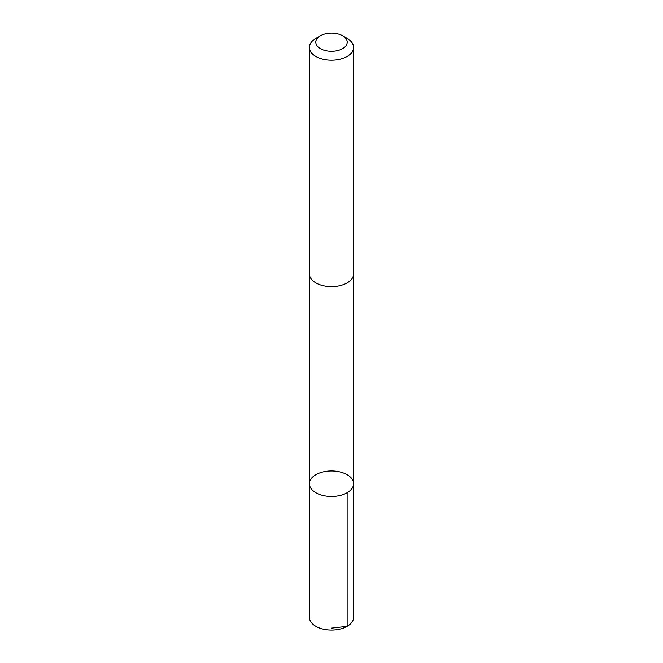 <?xml version="1.0" encoding="UTF-8"?>
<svg xmlns="http://www.w3.org/2000/svg" width="663" height="663" viewBox="0 0 663 663"><rect width="100%" height="100%" fill="white"/><g stroke="black" fill="none" stroke-linecap="round" stroke-linejoin="round"><path stroke-width="0.99" d="M335.569 471.169A22.111 12.763 180 0 1 353.611 483.717A22.111 12.763 180 0 1 331.5 496.479A22.111 12.763 180 0 1 309.389 483.717A22.111 12.763 180 0 1 335.569 471.169M309.389 617.303A22.111 12.763 0 0 0 327.431 629.85A22.111 12.763 0 0 0 353.611 617.303L353.611 483.717A22.111 12.763 180 0 1 331.5 496.479A22.111 12.763 180 0 1 309.389 483.717L309.389 617.303M320.378 35.81L315.861 38.413A22.111 12.763 0 0 0 309.389 47.446L309.389 273.877A22.111 12.763 0 0 0 327.431 286.424A22.111 12.763 0 0 0 353.611 273.877L353.611 47.446A22.111 12.763 0 0 0 347.139 38.413L342.622 35.81A15.73 9.083 0 0 0 320.378 35.81A15.73 9.083 0 0 0 316.475 44.918A15.73 9.083 0 0 0 328.608 51.159A15.73 9.083 0 0 0 345.415 46.468A15.73 9.083 0 0 0 342.622 35.81M309.389 47.446A22.111 12.763 0 0 0 327.431 59.993A22.111 12.763 0 0 0 353.611 47.446M331.5 628.151L347.139 626.328L347.13 492.742M309.397 274.225L309.389 483.717M353.603 274.225L353.611 483.717"/></g></svg>
